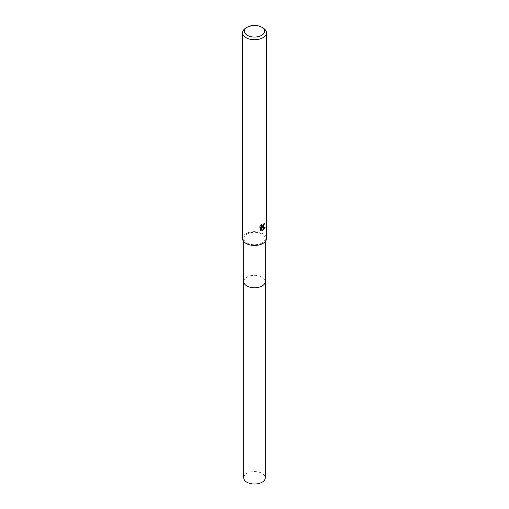 <?xml version="1.0" encoding="UTF-8"?>
<svg xmlns="http://www.w3.org/2000/svg" width="509" height="509" viewBox="0 0 509 509"><rect width="100%" height="100%" fill="white"/><g stroke="black" fill="none" stroke-linecap="round" stroke-linejoin="round"><path stroke-width="0.38" stroke-dasharray="2.54 1.91" d="M243.722 281.547A10.778 6.223 180 0 1 244.664 279.008A10.778 6.223 180 0 1 246.878 277.151A10.778 6.223 180 0 1 264.336 279.008A10.778 6.223 180 0 1 265.278 281.547M243.722 281.42A10.778 6.223 180 0 1 244.657 279.008A10.778 6.223 180 0 1 246.878 277.151A10.778 6.223 180 0 1 264.343 279.008A10.778 6.223 180 0 1 265.278 281.42M262.122 242.933A10.778 6.223 180 0 1 250.377 244.282A10.778 6.223 180 0 1 243.722 238.53A10.778 6.223 180 0 1 246.878 234.134A10.778 6.223 180 0 1 258.623 232.785A10.778 6.223 180 0 1 265.278 238.53A10.778 6.223 180 0 1 262.122 242.933M242.526 238.53A11.974 6.916 180 0 1 246.032 233.644A11.974 6.916 180 0 1 259.081 232.142A11.974 6.916 180 0 1 266.474 238.53M264.311 223.629L264.336 223.101A11.497 6.636 180 0 1 263.617 223.712L263.49 224.507L261.467 226.219M263.617 223.712L263.961 223.909M260.067 226.219L259.711 226.009L259.711 229.871L260.067 230.074M260.812 225.201L260.983 224.456L261.327 224.66M260.983 224.456L259.711 226.015M264.336 223.101L264.686 223.298M264.648 227.447L261.48 227.358M259.711 229.871L260.417 230.373M260.818 227.389L262.3 230.412M262.065 230.494L262.402 230.692M264.744 227.141L265.1 227.345M246.032 27.931A11.974 6.916 180 0 1 262.968 27.931M243.722 477.805A10.778 6.223 180 0 1 250.377 472.053A10.778 6.223 180 0 1 262.122 473.402A10.778 6.223 180 0 1 265.278 477.805M243.722 281.369A10.784 6.223 180 0 1 250.523 275.763A10.784 6.223 180 0 1 262.122 277.151A10.784 6.223 180 0 1 265.278 281.369M243.722 241.546L243.722 238.53M260.583 230.482L260.233 230.278M265.278 241.546L265.278 238.53"/><path stroke-width="0.76" d="M265.278 281.369A10.784 6.223 180 0 1 265.284 281.553A10.778 6.223 180 0 1 262.122 285.95A10.778 6.223 180 0 1 250.377 287.299A10.778 6.223 180 0 1 243.722 281.547A10.784 6.223 180 0 1 243.722 281.369M265.278 281.42A10.778 6.223 180 0 1 262.122 285.95A10.778 6.223 180 0 1 250.269 287.273A10.778 6.223 180 0 1 243.722 281.42M262.402 230.692L261.162 227.593L261.162 230.717L260.067 230.074L260.067 226.219L261.327 224.66L261.62 226.34L262.968 226.091L263.961 223.909A11.974 6.916 0 0 0 264.686 223.298L262.968 227.122L261.817 227.555L265.1 227.345L262.402 230.685M261.613 27.149L262.968 27.931A11.974 6.916 180 0 1 266.474 32.824A11.974 6.916 180 0 1 262.968 37.711A11.974 6.916 180 0 1 249.919 39.206A11.974 6.916 180 0 1 242.526 32.824A11.974 6.916 180 0 1 246.032 27.931L247.387 27.149A10.059 5.809 180 0 1 261.613 27.149A10.059 5.809 180 0 1 261.613 35.363A10.059 5.809 180 0 1 247.387 35.363A10.059 5.809 180 0 1 247.387 27.149L246.032 27.931M266.474 32.824L266.474 238.53A11.974 6.916 180 0 1 262.968 243.423A11.974 6.916 180 0 1 249.919 244.918A11.974 6.916 180 0 1 242.526 238.53L242.526 32.824M264.311 223.629L261.48 227.358L261.817 227.555M261.467 226.219L260.812 225.201M260.417 230.373L260.818 230.513L260.818 227.389L261.162 227.593M262.3 230.412L264.648 227.447M260.818 230.52L261.162 230.717M243.716 281.553A10.784 6.223 180 0 0 246.878 285.95A10.784 6.223 180 0 0 258.623 287.305A10.784 6.223 180 0 0 265.284 281.553L265.278 477.805A10.778 6.223 180 0 1 258.623 483.55A10.778 6.223 180 0 1 246.878 482.201A10.778 6.223 180 0 1 243.722 477.805L243.722 241.546M261.626 226.34L261.282 226.142M265.278 281.547L265.278 241.546"/></g></svg>
